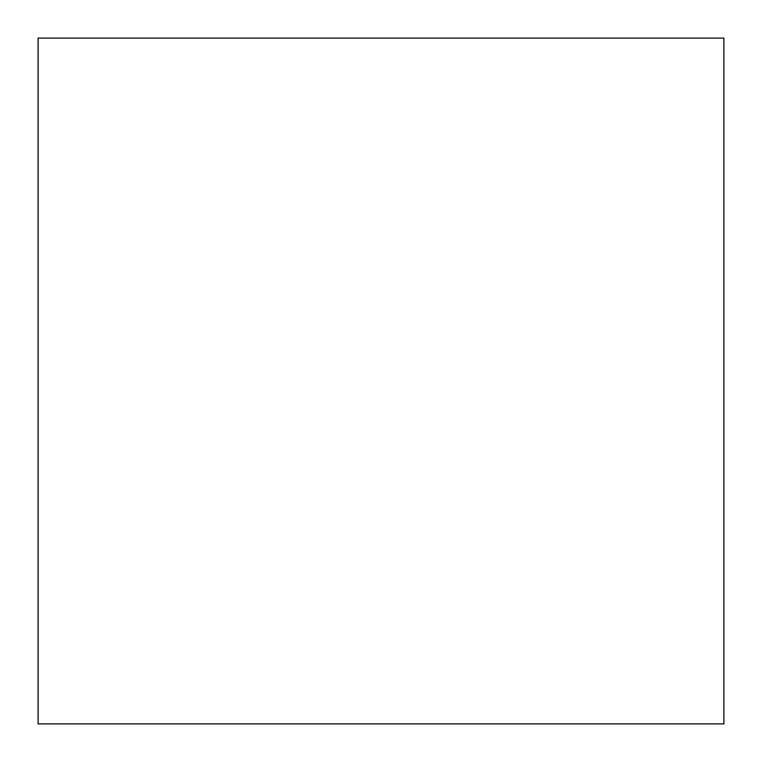 <?xml version="1.0" encoding="UTF-8"?>
<svg xmlns="http://www.w3.org/2000/svg" width="762" height="762" viewBox="0 0 762 762"><rect width="100%" height="100%" fill="white"/><g stroke="black" fill="none" stroke-linecap="round" stroke-linejoin="round"><path stroke-width="0.57" stroke-dasharray="3.81 2.86" d="M723.9 38.1L38.1 38.1L38.1 723.9L723.9 723.9L723.9 38.1"/><path stroke-width="1.14" d="M38.1 38.1L723.9 38.1L723.9 723.9L38.1 723.9L38.1 38.1"/></g></svg>
